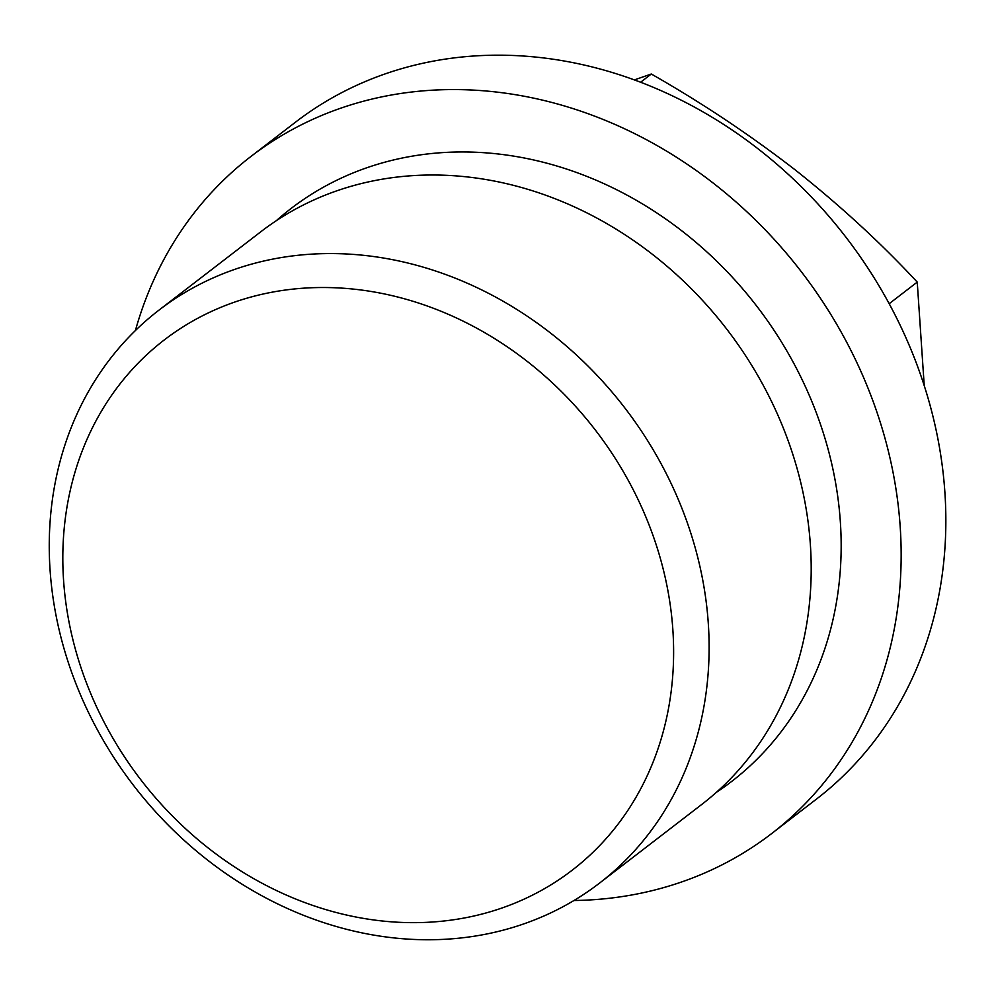 <?xml version="1.0" encoding="UTF-8"?>
<svg xmlns="http://www.w3.org/2000/svg" width="995" height="995" viewBox="0 0 995 995"><rect width="100%" height="100%" fill="white"/><g stroke="black" fill="none" stroke-linecap="round" stroke-linejoin="round"><path stroke-width="1.49" d="M375.861 292.281A334.507 286.747 -127.6 0 0 100.01 714.049A334.507 286.747 -127.6 0 0 628.778 808.985A334.507 286.747 -127.6 0 0 375.861 292.281M387.441 258.712A361.384 309.781 -127.6 0 0 158.814 310.253A361.384 309.781 -127.6 0 0 133.666 785.577A361.384 309.781 -127.6 0 0 599.562 883.087A361.384 309.781 -127.6 0 0 688.739 526.89A361.384 309.781 -127.6 0 0 387.441 258.712M599.562 883.087L701.649 804.532A361.384 309.781 -127.6 0 0 790.826 448.335A361.384 309.781 -127.6 0 0 489.54 180.157A361.384 309.781 -127.6 0 0 260.901 231.698L158.814 310.253M716.226 792.468A361.384 309.781 -127.6 0 0 824.134 435.574A361.384 309.781 -127.6 0 0 519.502 157.11A361.384 309.781 -127.6 0 0 276.299 220.703M573.953 900.512A427.091 366.11 -127.6 0 0 771.685 833.549A427.091 366.11 -127.6 0 0 877.08 412.602A427.091 366.11 -127.6 0 0 521.007 95.657A427.091 366.11 -127.6 0 0 250.802 156.563A427.091 366.11 -127.6 0 0 135.407 330.539M250.802 156.563L295.503 122.174A427.091 366.11 52.4 0 1 565.707 61.267A427.091 366.11 52.4 0 1 921.768 378.199A427.091 366.11 52.4 0 1 816.385 799.159L771.685 833.549M889.169 303.711L917.241 282.107L924.231 385.662M917.241 282.107C880.737 242.83 840.004 205.38 795.042 169.772C749.422 134.524 701.5 102.609 651.302 74.016L634.375 79.898M640.618 82.237L651.302 74.016"/></g></svg>
